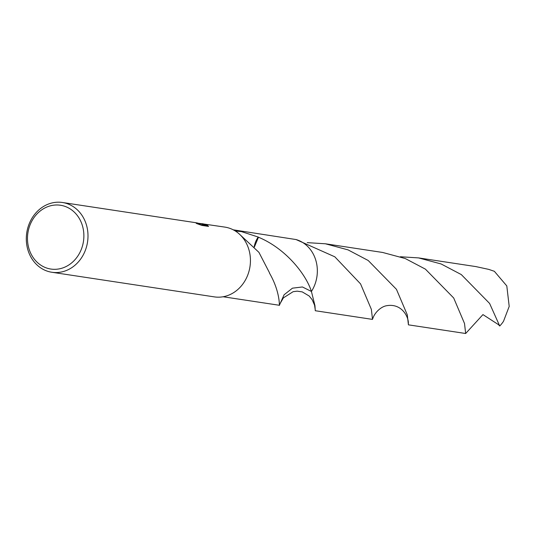 <?xml version="1.0" encoding="UTF-8"?>
<svg xmlns="http://www.w3.org/2000/svg" width="536" height="536" viewBox="0 0 536 536"><rect width="100%" height="100%" fill="white"/><g stroke="black" fill="none" stroke-linecap="round" stroke-linejoin="round"><path stroke-width="0.8" d="M196.812 222.855L200.364 223.76L196.812 222.855M62.913 202.568A35.282 30.74 98.6 0 1 87.502 242.259A35.282 30.74 98.6 0 1 51.865 272.261A35.282 30.74 98.6 0 1 51.389 272.188A35.282 30.74 98.6 0 1 26.8 232.497A35.282 30.74 98.6 0 1 62.437 202.494A35.282 30.74 98.6 0 1 62.913 202.568M199.211 223.358L224.879 227.103A35.282 30.74 98.6 0 1 225.355 227.184A35.282 30.74 98.6 0 1 249.944 266.868A35.282 30.74 98.6 0 1 214.306 296.877L51.865 272.261M202.166 223.666L204.464 224.128L201.905 224.417L207.378 225.247L208.564 226.413L201.811 225.395L196.397 223.458L198.856 223.807L195.004 222.581M60.95 205.328A32.261 28.107 98.6 0 1 83.388 241.863A32.261 28.107 98.6 0 1 50.411 268.978A32.261 28.107 98.6 0 1 27.973 232.443A32.261 28.107 98.6 0 1 60.95 205.328M258.426 237.214C285.809 248.523 306.063 274.385 311.423 291.457L302.418 286.968L292.455 288.174L284.087 294.78L279.377 305.279L223.11 296.756M279.464 305.085L279.464 305.085C279.115 307.691 280.891 292.824 269.42 272.998A33.848 29.487 -81.4 0 0 269.481 272.757L258.921 252.349L240.275 234.935M235.331 231.016L241.401 231.592L258.211 237.039A33.848 29.487 98.6 0 1 258.466 237.234L254.365 247.063M296.046 239.552A33.855 29.493 98.6 0 1 316.83 277.259A33.855 29.493 98.6 0 1 311.423 291.457A33.848 29.487 98.6 0 0 296.04 239.552L296.033 239.552A33.848 29.487 98.6 0 1 311.423 291.457L314.96 305.641L315.275 310.726L372.513 319.396L371.374 309.386L360.554 283.886L334.819 256.811L296.046 239.552L233.247 229.823M198.782 224.283L198.856 223.807L200.283 224.256L200.364 223.76M195.365 222.648L196.297 222.775M208.102 226.346L207.298 225.75L201.817 224.926L201.905 224.417M202.702 224.262L200.337 223.894M207.298 225.75L207.378 225.247M194.977 222.581L62.437 202.494M258.211 237.039A22.566 19.658 -81.4 0 0 254.171 246.862M400.372 256.751L418.556 257.903L441.148 263.973L461.282 274.566L489.603 303.443L499.72 326.009L498.52 324.675L482.943 314.599L465.663 333.506L464.511 323.489L453.704 298.003L425.403 269.139L405.276 258.546L382.657 252.463L325.419 243.786L348.032 249.87L368.205 260.496L396.452 289.326L407.286 314.84L408.412 324.836L465.663 333.506M307.229 242.641L325.419 243.786M418.556 257.903L475.807 266.58L488.745 269.387L494.36 271.303L506.801 285.929L509.2 306.411L503.492 321.332A33.848 29.487 98.6 0 1 499.72 326.009M279.759 304.153L283.403 297.869L293.112 291.698L297.145 291.162L302.23 291.885L309.185 296.006L312.173 299.698L314.565 305.185L315.235 309.728M372.828 318.518C374.503 312.95 380.734 306.605 386.737 305.694C401.565 303.115 408.72 316.675 408.372 323.637"/></g></svg>
